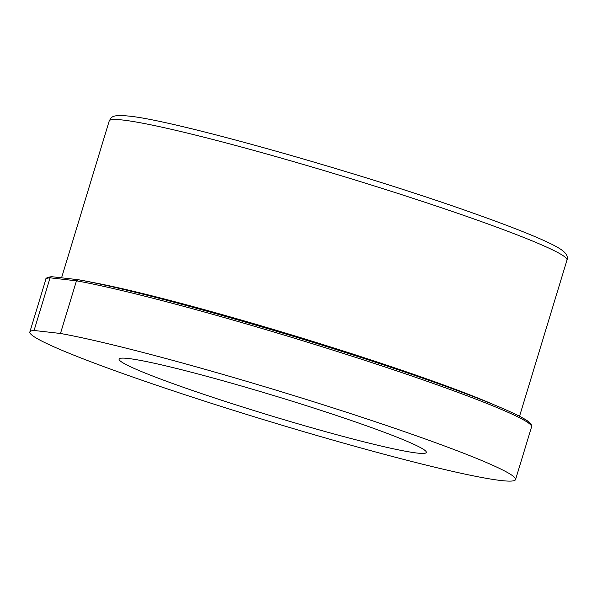 <?xml version="1.0" encoding="UTF-8"?>
<svg xmlns="http://www.w3.org/2000/svg" width="597" height="597" viewBox="0 0 597 597"><rect width="100%" height="100%" fill="white"/><g stroke="black" fill="none" stroke-linecap="round" stroke-linejoin="round"><path stroke-width="0.9" d="M325.081 411.721A160.563 10.074 16.9 0 1 426.333 452.451A160.563 10.074 16.9 0 1 220.33 399.826A160.563 10.074 16.9 0 1 119.079 359.095A160.563 10.074 16.9 0 1 325.081 411.721M34.074 330.477A253.815 15.925 -163.1 0 0 29.85 331.984A253.815 15.925 -163.1 0 0 189.906 396.371A253.815 15.925 -163.1 0 0 515.562 479.555A253.815 15.925 -163.1 0 0 355.506 415.176A253.815 15.925 -163.1 0 0 60.469 333.477L34.074 330.477L50.073 277.821L51.491 276.68L78.073 279.68L76.468 280.814L60.469 333.477M530.517 424.698A252.195 15.82 -163.1 0 0 350.7 354.193A252.195 15.82 -163.1 0 0 78.356 279.739L78.073 279.68M567.001 260.038C568.269 256.576 566.217 253.009 560.844 249.352C555.77 246.024 547.277 241.837 535.367 236.8C519.494 230.069 498.667 222.144 472.869 213.025C359.857 172.705 173.734 120.169 128.639 116.072C114.982 114.699 112.617 116.363 110.938 118.124L109.221 120.952A239.225 15.007 16.9 0 1 122.892 120.042A239.225 15.007 16.9 0 1 416.154 199.361A239.225 15.007 16.9 0 1 567.001 260.038L519.532 416.288M494.152 404.833A239.225 15.007 -163.1 0 0 367.685 358.879A239.225 15.007 -163.1 0 0 89.214 281.806M29.85 331.984L45.85 279.329A253.815 15.925 16.9 0 1 50.073 277.821L76.468 280.814A253.815 15.925 16.9 0 1 371.506 362.521A253.815 15.925 16.9 0 1 531.561 426.9L531.569 425.355C530.77 423.198 528.039 420.87 523.375 418.37C508.151 409.855 476.906 397.266 429.639 380.61C318.91 341.335 142.317 290.627 78.162 279.695M61.566 277.806L109.221 120.952M45.85 279.329C45.454 278.239 47.335 277.359 51.491 276.68M515.562 479.555L531.561 426.9"/></g></svg>
